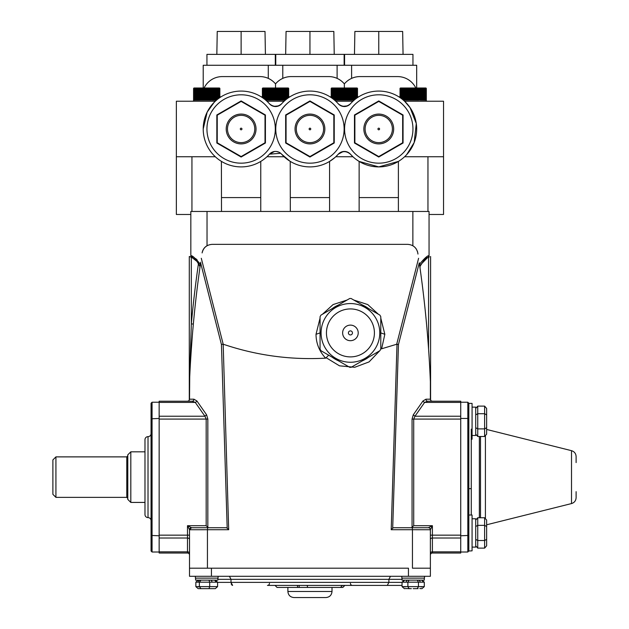 <?xml version="1.0" encoding="UTF-8"?>
<svg xmlns="http://www.w3.org/2000/svg" width="629" height="629" viewBox="0 0 629 629"><rect width="100%" height="100%" fill="white"/><g stroke="black" fill="none" stroke-linecap="round" stroke-linejoin="round"><path stroke-width="0.94" d="M350.424 583.382A2.021 2.021 0 0 0 352.452 585.402M269.464 583.382A2.021 2.021 0 0 1 267.443 585.402L387.299 585.402L344.857 585.402L342.836 587.431L336.727 587.431L342.836 587.431M393.652 527.723L410.855 527.723L393.652 527.723L392.7 528.187L398.448 344.55L419.276 262.836C425.031 302.234 428.734 341.83 430.378 381.614L430.378 399.195L425.982 399.195A2.021 1.659 -90 0 0 427.641 401.216L460.735 401.216L460.735 535.153L432.398 535.153L432.398 538.015A2.021 1.431 180 0 0 430.378 539.446L430.378 576.298L189.518 576.298L189.518 529.744A2.021 2.021 0 0 1 191.538 527.723L226.22 527.723L191.538 527.723L187.489 525.695L189.518 529.744L191.538 527.723M408.449 576.298L408.449 568.199L189.518 568.199L189.518 546.546M402.041 585.402L387.299 585.402L388.887 582.368L388.887 579.333L217.854 579.333M217.587 582.368L231.008 582.368L232.596 585.402M232.588 585.402L231.936 585.127M231.425 584.427L231.213 583.846M402.041 582.368L231.008 582.368L231.008 579.333L229.42 576.298M390.467 576.298L388.887 579.333L402.041 579.333M325.531 597.55L293.955 597.55L325.531 597.55M297.761 587.431L297.305 585.402L275.03 585.402L277.059 587.431L299.145 587.431L287.885 587.431L287.885 591.48L332.01 591.48L332.01 587.431L334.471 587.431M309.012 587.431L299.145 587.431L299.145 585.402M307.172 585.402L307.628 587.431L340.501 587.431L342.49 585.402M344.747 585.402L342.758 587.431M460.735 402.23L467.819 402.23L468.833 403.244L468.833 550.996L472.072 550.847L472.072 515.025L468.833 515.025L468.833 488.678L471.263 488.678L471.263 429.143M460.735 418.458L467.819 418.458L467.819 402.23M460.735 552.01L467.819 552.01L468.833 550.996M460.735 535.782L468.833 535.428L468.833 550.847M471.263 439.215L472.072 439.215L472.072 403.393L468.833 403.393L468.833 418.812L467.819 418.458L467.819 552.01M350.424 334.935A2.021 2.021 0 0 0 352.452 332.906A2.021 2.021 0 0 0 350.424 330.885A2.021 2.021 0 0 0 348.403 332.906A2.021 2.021 0 0 0 350.424 334.935M350.424 356.895A23.988 23.988 0 0 1 326.443 332.906A23.988 23.988 0 0 1 350.424 308.925A23.988 23.988 0 0 1 374.412 332.906A23.988 23.988 0 0 1 350.424 356.895A23.988 23.988 0 0 1 326.443 332.906A23.988 23.988 0 0 1 350.424 308.925A23.988 23.988 0 0 1 374.412 332.906A23.988 23.988 0 0 1 350.424 356.895M350.424 303.555A29.351 29.351 0 0 0 321.081 332.906A29.351 29.351 0 0 0 350.424 362.257A29.351 29.351 0 0 0 379.774 332.906A29.351 29.351 0 0 0 350.424 303.555M349.716 298.508A34.406 34.406 0 0 1 351.139 298.508L379.861 315.09A34.406 34.406 0 0 1 380.789 316.717L380.789 349.103A34.406 34.406 0 0 1 379.861 350.73L351.139 367.312A34.406 34.406 0 0 1 350.424 367.312A34.406 34.406 0 0 1 349.716 367.312L320.994 350.73A34.406 34.406 0 0 1 320.067 349.103L320.067 316.717A34.406 34.406 0 0 1 320.994 315.09L349.716 298.508M472.072 518.768L475.713 518.768L475.713 547.104L472.072 547.104L475.713 547.104M486.642 543.763L486.642 520.097L486.642 545.783L484.621 548.118L477.741 548.118L475.713 545.783M475.713 526.52L477.741 525.357L484.621 525.357L486.642 526.52L486.642 545.783L486.642 524.783L486.642 539.352L484.621 540.523L484.621 517.753L477.741 517.753L475.713 520.097M484.621 548.118L484.621 540.523L477.741 540.523L477.741 548.118M484.621 517.753L486.642 520.097M475.713 539.352L477.741 540.523L477.741 517.753M472.072 407.136L475.713 407.136L475.713 435.472L472.072 435.472M486.642 410.478L486.642 434.144L486.642 427.72L484.621 428.884L477.741 428.884L477.741 436.487L484.621 436.487L484.621 413.717L477.741 413.717L477.741 428.884L475.713 427.72M484.621 406.122L486.642 408.457L486.642 414.888L484.621 413.717L484.621 406.122L477.741 406.122L475.713 408.457M486.642 434.144L484.621 436.487M475.713 434.144L477.741 436.487M475.713 414.888L477.741 413.717L477.741 406.122M486.642 539.352L486.642 524.783L571.509 503.57L571.509 450.671L486.642 429.458L486.642 414.888M214.819 588.642L198.882 588.642M203.332 588.642L206.721 588.642L203.332 588.642M215.307 588.642L214.56 588.642L215.307 588.642L217.587 586.621L217.587 582.171L215.307 580.142M208.993 588.642L206.744 588.642L210.11 588.642L208.993 588.642L209.693 586.621L209.693 582.171L195.855 582.171L195.855 586.621L199.362 586.621L199.362 582.171L200.942 580.142M203.191 588.642L198.615 588.642M195.383 576.298L195.383 578.122L218.059 578.122L218.059 576.298M195.588 578.122L195.588 580.142L217.854 580.142L217.854 578.122M200.281 580.142A2.021 1.934 90 0 0 198.347 582.171M198.63 580.142A2.021 1.934 90 0 0 196.704 582.171M214.19 580.142A2.021 1.494 90 0 1 215.684 582.171L209.693 582.171L208.993 580.142M210.479 580.142A2.021 1.494 90 0 1 211.973 582.171M200.942 588.642L199.362 586.621L217.587 586.621M198.135 588.642L195.855 586.621M198.135 580.142L195.855 582.171M421.469 588.642L419.826 588.547M418.12 588.642L414.991 588.642L417.294 588.642L418.458 586.621L407.883 586.621L407.883 582.171L402.041 582.171L402.041 586.621L407.883 586.621L409.054 588.642L411.35 588.642L405.446 588.555M404.872 588.642L404.376 588.642L404.872 588.642M409.054 588.642L408.221 588.642L409.054 588.642M401.837 576.298L401.837 578.122L424.504 578.122L424.504 576.298M402.041 578.122L402.041 580.142L424.308 580.142L424.308 578.122M420.439 588.524L420.895 588.555M414.991 588.642L413.174 588.634M421.965 588.642L424.308 586.621L424.308 582.171L422.892 582.171A2.021 1.753 -90 0 0 421.139 580.142M422.892 582.171L420.148 582.171A2.021 1.753 -90 0 0 418.395 580.142M406.192 582.171A2.021 1.753 -90 0 1 407.946 580.142M403.448 582.171A2.021 1.753 -90 0 1 405.202 580.142M424.308 586.621L418.458 586.621L418.458 582.171L417.294 580.142M402.041 586.621L404.376 588.642M421.965 580.142L424.308 582.171M420.148 582.171L407.883 582.171L409.054 580.142M402.041 582.171L404.376 580.142M127.781 499.387L127.781 454.853L130.816 451.819L130.816 502.422L127.781 499.387M55.926 497.358L52.891 494.323L52.891 459.917L55.926 456.882L55.926 497.358L126.767 497.358L126.767 456.882L127.781 455.868M151.062 431.321L151.062 443.217M151.062 522.919L151.062 511.023M151.062 520.639A3.035 3.035 0 0 0 148.019 517.604A3.035 3.035 0 0 1 144.984 514.561L144.984 439.679A3.035 3.035 0 0 1 148.019 436.636L148.019 517.604M151.062 433.601A3.035 3.035 0 0 1 148.019 436.636M152.069 552.01L151.062 550.996L151.062 403.244L152.069 402.23L152.069 552.01L159.153 552.01M159.153 402.23L152.069 402.23M159.153 418.458L151.062 418.812M159.153 535.782L151.062 535.428M576.109 491.658L576.109 497.681C575.92 500.692 574.387 502.657 571.509 503.57M571.509 450.671C574.387 451.583 575.92 453.548 576.109 456.56L576.109 462.582M471.263 515.025L471.263 488.678M352.232 156.071L351.414 155.245M343.261 151.51L338.3 154.16A8.098 8.098 0 0 1 350.408 154.16L352.94 156.747L335.768 156.747L337.6 154.923M289.89 161.166L281.595 154.16A37.913 37.913 0 0 0 338.3 154.16L335.768 156.747M345.415 151.503L346.084 151.62M283.412 156.071L282.602 155.245M274.448 151.51L269.479 154.16A8.098 8.098 0 0 1 281.595 154.16L284.119 156.747L266.955 156.747M267.639 156.086L267.191 156.527M276.595 151.503L279.095 152.257M214.882 101.623L214.355 102.142M214.088 102.409L207.169 112.127L203.214 128.984A37.913 37.913 0 0 0 269.479 154.16L280.683 153.279M215.307 101.222L176.356 101.222L176.356 214.481L190.831 214.481M213.506 154.954L215.307 156.747L176.356 156.747M406.688 154.632L414.165 142.563L416.28 123.52L410.037 107.551L404.589 101.222L443.531 101.222L443.531 156.747L404.589 156.747L406.098 155.261M241.127 114.077A14.907 14.907 0 0 0 226.22 128.984A14.907 14.907 0 0 0 241.127 143.892A14.907 14.907 0 0 0 256.034 128.984A14.907 14.907 0 0 0 241.127 114.077M309.948 114.077A14.907 14.907 0 0 0 295.04 128.984A14.907 14.907 0 0 0 309.948 143.892A14.907 14.907 0 0 0 324.855 128.984A14.907 14.907 0 0 0 309.948 114.077M378.76 114.077A14.907 14.907 0 0 0 363.853 128.984A14.907 14.907 0 0 0 378.76 143.892A14.907 14.907 0 0 0 393.675 128.984A14.907 14.907 0 0 0 378.76 114.077M206.941 128.984A34.186 34.186 0 0 0 241.127 163.17A34.186 34.186 0 0 0 275.313 128.984A34.186 34.186 0 0 0 241.127 94.798A34.186 34.186 0 0 0 206.941 128.984M275.761 128.984A34.186 34.186 0 0 0 309.948 163.17A34.186 34.186 0 0 0 344.134 128.984A34.186 34.186 0 0 0 309.948 94.798A34.186 34.186 0 0 0 275.761 128.984M344.574 128.984A34.186 34.186 0 0 0 378.76 163.17A34.186 34.186 0 0 0 412.954 128.984A34.186 34.186 0 0 0 378.76 94.798A34.186 34.186 0 0 0 344.574 128.984M206.941 65.274L206.941 54.377L275.313 54.377L275.313 65.274M275.761 65.274L275.761 54.377L344.134 54.377L344.134 65.274M344.574 65.274L344.574 54.377L412.954 54.377L412.954 65.274M429.057 214.481L443.531 214.481L443.531 156.747M193.567 101.222L193.575 88.61A0.605 0.605 0 0 1 194.172 87.997L219.269 87.997A0.605 0.605 0 0 1 219.875 88.61L219.867 97.597M193.63 100.145L193.795 88.194L193.646 100.145M193.748 100.145L193.921 88.194L193.779 100.145M193.936 100.145L194.109 88.194L193.976 100.145M194.18 100.145L194.361 88.194L194.235 100.145M194.487 100.145L194.668 88.194L194.558 100.145M194.856 100.145L195.037 88.194L194.935 100.145M195.281 100.145L195.462 88.194L195.375 100.145M195.761 100.145L195.941 88.194L195.863 100.145M196.295 100.145L196.476 88.194L196.413 100.145M196.885 100.145L197.058 88.194L197.003 100.145M197.514 100.145L197.695 88.194L197.648 100.145M198.19 100.145L198.363 88.194L198.332 100.145M198.913 100.145L199.078 88.194L199.063 100.145M199.668 100.145L199.833 88.194L199.825 100.145M200.627 100.145L200.62 88.194M201.453 100.145L201.437 88.194M202.137 88.61L202.31 100.145L202.137 88.61L201.453 88.61M203.01 88.61L203.183 100.145L203.01 88.61L202.31 88.61M203.898 88.61L204.071 100.145L203.898 88.61L203.183 88.61M204.802 88.61L204.983 100.145L204.802 88.61L204.071 88.61M205.714 88.61L205.895 100.145L205.714 88.61L204.983 88.61M206.627 88.61L206.815 100.145L206.627 88.61L205.895 88.61M207.546 88.61L207.727 100.145L207.546 88.61L206.815 88.61M208.458 88.61L208.639 100.145L208.458 88.61L207.727 88.61M209.363 88.61L209.543 100.145L209.363 88.61L208.639 88.61M210.259 88.61L210.432 100.145L210.259 88.61L209.543 88.61M211.132 100.145L211.163 88.194M211.989 88.61L212.154 100.145L211.989 88.61L211.305 88.61M212.814 88.61L212.979 100.145L212.814 88.61L212.154 88.61M213.616 100.145L213.608 88.194L213.766 100.145M214.379 100.145L214.363 88.194L214.528 100.145M215.11 100.145L215.071 88.194L215.244 100.145M215.794 100.145L215.747 88.194L215.928 100.145M216.439 100.145L216.376 88.194L216.557 100.113M217.029 99.712L216.966 88.194L217.147 99.618M217.579 99.272L217.492 88.194L217.681 99.193M218.066 98.887L217.98 88.194L218.161 98.824M218.507 98.564L218.405 88.194L218.585 98.501M218.884 98.281L218.774 88.194L218.955 98.234M219.207 98.053L219.081 88.194L219.262 98.014M219.466 97.872L219.332 88.194L219.505 97.841M219.812 97.629L219.505 88.61M262.387 88.61L262.387 97.589L262.379 88.61A0.605 0.605 0 0 1 262.985 87.997L288.09 87.997A0.605 0.605 0 0 1 288.695 88.61L288.68 97.597M262.545 88.194L262.395 97.597M262.466 97.644L262.608 88.194L262.442 97.629M262.568 97.715L262.741 88.194L262.6 97.731M262.93 88.194L262.796 97.872M263.174 88.194L263.056 98.053M263.488 88.194L263.37 98.281M263.858 88.194L263.755 98.564M264.282 88.194L264.188 98.887M264.762 88.194L264.683 99.272M265.296 88.194L265.226 99.712M265.878 88.194L265.823 100.145M266.507 88.194L266.468 100.145M267.183 88.194L267.152 100.145M267.899 88.194L267.875 100.145M268.489 100.145L268.654 88.194L268.646 100.145M269.44 100.145L269.432 88.194M270.1 88.61L270.273 100.145L270.1 88.61L269.44 88.61M270.95 88.61L271.123 100.145L270.95 88.61L270.273 88.61M271.822 88.61L271.995 100.145L271.822 88.61L271.123 88.61M272.711 88.61L272.892 100.145L272.711 88.61L271.995 88.61M273.615 88.61L273.796 100.145L273.615 88.61L272.892 88.61M274.527 88.61L274.708 100.145L274.527 88.61L273.796 88.61M275.447 88.61L275.628 100.145L275.447 88.61L274.708 88.61M276.367 88.61L276.548 100.145L276.367 88.61L275.628 88.61M277.279 88.61L277.46 100.145L277.279 88.61L276.548 88.61M278.183 88.61L278.364 100.145L278.183 88.61L277.46 88.61M279.072 88.61L279.252 100.145L279.072 88.61L278.364 88.61M279.952 88.61L280.125 100.145L279.952 88.61L279.252 88.61M280.801 100.145L280.825 88.194M281.635 100.145L281.643 88.194M282.429 100.145L282.421 88.194L282.586 100.145M283.199 100.145L283.176 88.194L283.341 100.145M283.923 100.145L283.891 88.194L284.064 100.145M284.607 100.145L284.567 88.194L284.74 100.145M285.252 100.145L285.196 88.194L285.377 100.113M285.849 99.712L285.778 88.194L285.959 99.618M286.392 99.272L286.313 88.194L286.494 99.193M286.887 98.887L286.793 88.194L286.973 98.824M287.319 98.564L287.217 88.194L287.406 98.501M287.705 98.281L287.587 88.194L287.767 98.234M288.019 98.053L287.901 88.194L288.074 98.014M288.279 97.872L288.145 88.194L288.326 97.841M288.475 97.731L288.334 88.194L288.507 97.715M288.609 97.644L288.459 88.194L288.632 97.629M331.365 88.194L331.2 97.589L331.208 88.61A0.605 0.605 0 0 1 331.805 87.997L356.902 87.997A0.605 0.605 0 0 1 357.508 88.61L357.5 97.597M331.263 97.629L331.428 88.194L331.279 97.644M331.381 97.715L331.554 88.194L331.412 97.731M331.742 88.194L331.609 97.872M331.994 88.194L331.868 98.053M332.301 88.194L332.191 98.281M332.67 88.194L332.568 98.564M333.095 88.194L333.008 98.887M333.582 88.194L333.496 99.272M334.109 88.194L334.046 99.712M334.699 88.194L334.636 100.145M335.328 88.194L335.281 100.145M336.004 88.194L335.965 100.145M336.712 88.194L336.696 100.145M337.309 100.145L337.466 88.194L337.459 100.145M338.26 100.145L338.253 88.194M339.086 100.145L339.07 88.194M339.77 88.61L339.943 100.145L339.77 88.61L339.086 88.61M340.643 88.61L340.816 100.145L340.643 88.61L339.943 88.61M341.531 88.61L341.712 100.145L341.531 88.61L340.816 88.61M342.435 88.61L342.616 100.145L342.435 88.61L341.712 88.61M343.348 88.61L343.528 100.145L343.348 88.61L342.616 88.61M344.26 88.61L344.448 100.145L344.26 88.61L343.528 88.61M345.179 88.61L345.36 100.145L345.179 88.61L344.448 88.61M346.092 88.61L346.272 100.145L346.092 88.61L345.36 88.61M347.004 88.61L347.177 100.145L347.004 88.61L346.272 88.61M347.892 88.61L348.065 100.145L347.892 88.61L347.177 88.61M348.765 100.145L348.796 88.194M349.622 88.61L349.787 100.145L349.622 88.61L348.938 88.61M350.447 88.61L350.612 100.145L350.447 88.61L349.787 88.61M351.249 100.145L351.241 88.194L351.407 100.145M352.012 100.145L351.996 88.194L352.161 100.145M352.743 100.145L352.712 88.194L352.885 100.145M353.427 100.145L353.38 88.194L353.561 100.145M354.072 100.145L354.017 88.194L354.19 100.113M354.662 99.712L354.599 88.194L354.78 99.618M355.212 99.272L355.133 88.194L355.314 99.193M355.7 98.887L355.613 88.194L355.794 98.824M356.14 98.564L356.038 88.194L356.218 98.501M356.517 98.281L356.407 88.194L356.588 98.234M356.84 98.053L356.714 88.194L356.895 98.014M357.099 97.872L356.965 88.194L357.138 97.841M357.445 97.629L357.138 88.61M400.02 88.61L400.02 97.589L400.013 88.61A0.605 0.605 0 0 1 400.626 87.997L425.723 87.997A0.605 0.605 0 0 1 426.328 88.61L426.313 100.145L426.147 88.61M400.186 88.194L400.028 97.597M400.099 97.644L400.248 88.194L400.075 97.629M400.201 97.715L400.374 88.194L400.233 97.731M400.563 88.194L400.429 97.872M400.815 88.194L400.689 98.053M401.121 88.194L401.011 98.281M401.491 88.194L401.388 98.564M401.915 88.194L401.821 98.887M402.395 88.194L402.316 99.272M402.93 88.194L402.859 99.712M403.511 88.194L403.37 100.145M404.14 88.194L404.101 100.145L403.967 88.61L403.456 88.61M404.817 88.194L404.785 100.145L404.644 88.61L404.101 88.61M405.532 88.194L405.516 100.145L405.367 88.61L404.785 88.61M406.122 88.61L406.279 100.145L406.122 88.61L405.516 88.61M407.073 100.145L407.073 88.194M407.734 88.61L407.906 100.145L407.734 88.61L407.073 88.61M408.583 88.61L408.756 100.145L408.583 88.61L407.906 88.61M409.455 88.61L409.636 100.145L409.455 88.61L408.756 88.61M410.344 88.61L410.525 100.145L410.344 88.61L409.636 88.61M411.248 88.61L411.429 100.145L411.248 88.61L410.525 88.61M412.16 88.61L412.349 100.145L412.16 88.61L411.429 88.61M413.08 88.61L413.261 100.145L413.08 88.61L412.349 88.61M414 88.61L414.181 100.145L414 88.61L413.261 88.61M414.912 88.61L415.093 100.145L414.912 88.61L414.181 88.61M415.816 88.61L415.997 100.145L415.816 88.61L415.093 88.61M416.712 88.61L416.885 100.145L416.712 88.61L415.997 88.61M417.585 88.61L417.758 100.145L417.585 88.61L416.885 88.61M418.442 100.145L418.458 88.194M419.268 100.145L419.276 88.194M420.062 88.61L420.219 100.145L420.062 88.61L419.425 88.61M420.832 88.61L420.982 100.145L420.832 88.61L420.219 88.61M421.556 88.61L421.697 100.145L421.556 88.61L420.982 88.61M422.248 88.61L422.374 100.145L422.248 88.61L421.697 88.61M422.885 88.61L423.01 100.145L422.885 88.61L422.374 88.61M423.482 88.61L423.592 100.145L423.482 88.61L423.01 88.61M424.025 88.61L424.025 100.145L424.025 88.61L423.411 88.194M424.52 100.145L424.426 88.194L424.614 100.145M424.952 100.145L424.85 88.194L425.039 100.145M425.338 100.145L425.22 88.194L425.401 100.145M425.652 100.145L425.534 88.194L425.715 100.145M425.912 100.145L425.786 88.194L425.959 100.145M332.254 308.587A30.357 30.357 0 0 1 338.449 305.01L332.254 308.587M332.254 357.233L338.449 360.802A30.357 30.357 0 0 1 332.254 357.233M365.213 306.394L362.406 305.01A30.357 30.357 0 0 1 368.594 308.587M194.172 87.997L199.385 87.997M415.808 87.997A20.238 20.238 0 0 0 397.591 76.589L359.93 76.589A20.238 20.238 0 0 0 344.354 83.909A20.238 20.238 0 0 0 328.778 76.589L291.117 76.589A20.238 20.238 0 0 0 275.533 83.909L275.533 87.997L275.533 83.909A20.238 20.238 0 0 0 259.958 76.589L222.296 76.589A20.238 20.238 0 0 0 204.087 87.997M344.354 83.909L344.354 87.997L344.354 83.909M359.041 161.37L356.47 159.656M203.214 87.997L203.214 65.274L416.681 65.274L416.681 87.997M221.4 161.37L221.502 211.462M290.228 161.37L290.315 211.462M208.034 110.484L211.281 105.609M211.737 105.035L214.701 101.796M338.3 154.16C342.333 150.811 346.375 150.811 350.408 154.16A37.913 37.913 0 0 0 405.037 156.322A37.913 37.913 0 0 0 405.037 101.654A37.913 37.913 0 0 0 350.408 103.816C353.702 100.396 353.702 100.396 350.408 103.816A8.098 8.098 0 0 1 338.3 103.816A37.913 37.913 0 0 0 281.595 103.816C284.89 100.396 284.89 100.396 281.595 103.816A8.098 8.098 0 0 1 269.479 103.816C266.185 100.388 266.185 100.388 269.479 103.816C266.185 100.388 266.185 100.388 269.479 103.816A37.913 37.913 0 0 0 203.214 128.984M281.8 103.588L281.595 103.816C277.554 107.158 273.521 107.158 269.479 103.816L269.275 103.588M350.612 103.588L350.408 103.816C346.375 107.158 342.333 107.158 338.3 103.816L338.654 104.194L338.3 103.816C335.005 100.396 335.005 100.396 338.3 103.816M342.121 151.754L339.432 153.106M398.432 161.401L378.768 166.905L359.135 161.425L359.135 211.462M404.589 101.222L410.257 107.873M334.848 157.58L329.572 161.425L329.572 211.462M273.3 151.754L270.612 153.106M265.414 114.965L241.127 100.939L216.84 114.965L216.84 143.011L241.127 157.03L265.414 143.011L265.414 114.965L265.013 115.193L241.127 101.403L241.127 100.939M309.948 100.939L285.66 114.965L285.66 143.011L309.948 157.03L334.235 143.011L334.235 114.965L309.948 100.939L309.948 101.403L286.061 115.193L285.66 114.965M354.473 114.965L354.473 143.011L378.76 157.03L403.055 143.011L403.055 114.965L378.76 100.939L354.473 114.965L354.874 115.193L354.874 142.775L354.473 143.011M260.76 197.585L221.502 197.585M357.508 88.61L357.429 97.644M335.965 88.61L336.546 88.61L336.546 100.145M335.281 88.61L335.831 88.61L335.831 100.145M334.636 88.61L335.147 88.61L335.147 100.145M334.046 88.61L334.518 88.61L334.518 100.113M398.393 197.585L359.135 197.585M400.233 88.61L400.382 97.841M400.429 88.61L400.634 98.014M400.689 88.61L400.94 98.234M401.011 88.61L401.31 98.501M401.388 88.61L401.734 98.824M401.821 88.61L402.214 99.193M402.316 88.61L402.749 88.61L402.749 99.618M402.859 88.61L403.331 88.61L403.331 100.113M288.687 97.589L288.632 88.61M267.152 88.61L267.734 88.61L267.734 100.145M266.468 88.61L267.011 88.61L267.011 100.145M265.823 88.61L266.334 88.61L266.334 100.145M265.226 88.61L265.697 88.61L265.697 100.113M329.572 197.585L290.315 197.585M331.208 97.597L331.263 88.61M331.412 88.61L331.569 97.841M331.609 88.61L331.813 98.014M331.868 88.61L332.12 98.234M332.191 88.61L332.489 98.501M332.568 88.61L332.914 98.824M333.008 88.61L333.394 99.193M333.496 88.61L333.928 88.61L333.928 99.618M262.6 88.61L262.749 97.841M262.796 88.61L263.001 98.014M263.056 88.61L263.307 98.234M263.37 88.61L263.669 98.501M263.755 88.61L264.101 98.824M264.188 88.61L264.581 99.193M264.683 88.61L265.116 88.61L265.116 99.618M219.875 88.61L219.796 97.644M193.575 100.145L193.575 88.61L193.575 100.145M419.276 262.836L419.48 264.251C424.575 258.142 427.767 255.288 429.057 255.696L427.932 257.513L429.057 255.696L429.057 211.462L190.831 211.462L190.831 255.696L192.167 257.623L189.298 256.475L191.326 257.214L191.326 323.88L193.339 324.061M420.51 87.997L425.723 87.997M205.211 247.071L207.027 245.727C204.299 247.378 202.664 249.784 202.106 252.929C203.371 247.653 206.705 244.791 212.107 244.359L407.781 244.359C413.19 244.791 416.524 247.653 417.782 252.929L417.963 254.061M414.676 247.071L416.139 248.762M417.467 251.529L417.742 252.685M194.196 258.857L195.383 259.793M199.204 264.699L199.55 265.43M200.038 266.649L199.857 267.223M199.857 267.294L199.857 267.765M189.848 374.2L189.699 377.353M189.809 374.939L190.076 369.506M190.186 367.54L190.202 367.139M190.571 360.692L191.601 345.195M191.947 340.541L192.097 338.63M189.298 256.475L189.298 400.107M199.141 264.581L198.481 263.425A1151.204 1151.204 0 0 0 191.326 323.88L189.518 381.614C191.161 341.83 194.856 302.234 200.62 262.836L200.706 262.191M191.586 256.042L194.424 257.678M195.698 258.629L197.199 259.981M187.489 553.025A2.021 2.021 180 0 1 189.518 555.045A2.021 2.021 0 0 0 187.489 553.025L187.489 525.695L206.178 525.695L206.178 419.087L204.936 416.225L195.257 402.403L192.246 401.216L159.153 401.216L159.153 553.025L187.489 553.025L159.153 553.025M192.883 258.008L190.831 255.696L191.955 257.513M200.053 266.704L199.857 268.135M191.987 257.528L197.026 261.452L200.046 266.672M429.418 256.868L427.885 257.536M419.802 266.499L420.746 264.581L427.453 257.756M427.358 257.811L426.659 258.22M420.038 266.153L420.038 268.135M420.785 264.51L419.834 266.704C423.687 260.375 426.383 257.308 427.909 257.528L426.91 258.063M426.816 258.126L425.613 258.92M424.473 259.824L424.017 260.241M430.59 400.107L430.59 256.475M187.489 401.216L188.881 400.854L189.518 399.195L193.905 399.195L196.916 400.972L206.587 414.794L207.837 419.087L207.837 527.354L208.647 527.723M200.344 264.683L200.557 263.26M192.246 401.216A2.021 1.659 90 0 0 193.905 399.195M159.153 402.403L195.257 402.403A2.021 1.282 145 0 0 196.916 400.972M159.153 416.225L204.936 416.225L206.587 414.794M206.178 525.695L207.837 527.354M368.594 357.233A30.357 30.357 0 0 1 362.406 360.802L368.594 357.233M193.245 325.146L192.788 330.296M192.639 331.963L192.23 336.955M192.23 337.01L191.122 352.036M191.027 353.443L190.375 364.002M190.162 367.973L189.934 372.329M189.722 376.936L189.518 399.195M200.25 265.375L200.407 264.251C195.289 258.118 192.097 255.272 190.831 255.696M414.77 247.158L412.868 245.727L412.868 211.462M419.339 263.26L419.543 264.683M430.378 399.195L431.007 400.854L432.398 401.216M200.62 262.836L221.447 344.566L227.187 528.187L226.22 527.723M227.187 528.187L228.681 529.72L223.185 344.205C256.349 355.44 290.504 360.095 325.641 358.16C319.304 351.336 316.096 343.379 316.017 334.29L320.067 318.101M322.465 314.233L333.079 304.578L347.035 300.049M353.82 300.049L367.768 304.578L378.383 314.233M380.789 318.101L384.838 334.29L381.63 348.788L397.001 344.157L391.214 529.72L412.451 529.72L412.451 568.199L430.378 568.199L430.378 529.744L412.451 529.72L412.223 527.723L410.855 527.723L428.349 527.723L411.24 527.723L412.058 527.354L412.058 419.087L460.735 419.087M427.641 401.216L424.638 402.403L460.735 402.403M425.982 399.195L422.979 400.972A2.021 1.282 -145 0 0 424.638 402.403L414.959 416.225L413.717 419.087L413.717 525.695L412.058 527.354M422.979 400.972L413.3 414.794L414.959 416.225L460.735 416.225M413.3 414.794L412.058 419.087M207.664 527.723L207.436 529.72L189.518 529.744M159.153 535.153L189.518 535.153L189.518 536.12M159.153 538.015L187.489 538.015A2.021 1.431 180 0 1 189.518 539.446L189.518 539.863M221.447 344.566L222.894 344.173M325.641 358.16L328.715 355.188M380.789 348.749L381.63 348.788M326.388 357.87L339.495 365.834L354.756 367.273L369.081 361.903L379.633 350.864M398.448 344.55L397.001 344.157M392.7 528.187L391.214 529.72M430.378 536.608L430.378 535.153L432.398 535.153L432.398 525.695L428.349 527.723A2.021 2.021 0 0 1 430.378 529.744L432.398 525.695L413.717 525.695M460.735 538.015L460.735 551.837L432.398 551.837L432.398 538.015L460.735 538.015L460.735 535.153M460.735 553.025L432.398 553.025L460.735 553.025L460.735 551.837M228.681 529.72L207.436 529.72L207.436 568.199L189.518 568.199M430.378 555.045A2.021 2.021 0 0 1 432.398 553.025L432.398 551.837A2.021 1.431 180 0 0 430.378 553.268M412.262 100.145L412.262 88.194M413.174 100.145L413.174 88.194M414.079 100.145L414.079 88.194M414.983 100.145L414.983 88.194M415.871 100.145L415.871 88.194M416.752 100.145L416.752 88.194M417.617 100.145L417.617 88.194M407.883 100.145L407.883 88.194M408.724 100.145L408.724 88.194M409.589 100.145L409.589 88.194M410.47 100.145L410.47 88.194M411.366 100.145L411.366 88.194M343.45 100.145L343.45 88.194M344.354 100.145L344.354 88.194M345.258 100.145L345.258 88.194M346.162 100.145L346.162 88.194M347.059 100.145L347.059 88.194M347.939 100.145L347.939 88.194M349.638 100.145L349.638 88.194M350.455 100.145L350.455 88.194M339.912 100.145L339.912 88.194M340.769 100.145L340.769 88.194M341.649 100.145L341.649 88.194M342.546 100.145L342.546 88.194M274.629 100.145L274.629 88.194M275.533 100.145L275.533 88.194M276.446 100.145L276.446 88.194M277.35 100.145L277.35 88.194M278.238 100.145L278.238 88.194M279.119 100.145L279.119 88.194M279.984 100.145L279.984 88.194M270.25 100.145L270.25 88.194M271.091 100.145L271.091 88.194M271.956 100.145L271.956 88.194M272.837 100.145L272.837 88.194M273.725 100.145L273.725 88.194M205.817 100.145L205.817 88.194M206.721 100.145L206.721 88.194M207.625 100.145L207.625 88.194M208.529 100.145L208.529 88.194M209.426 100.145L209.426 88.194M210.306 100.145L210.306 88.194M212.004 100.145L212.004 88.194M212.822 100.145L212.822 88.194M202.279 100.145L202.279 88.194M203.136 100.145L203.136 88.194M204.016 100.145L204.016 88.194M204.912 100.145L204.912 88.194M378.76 54.377L378.76 31.45L354.874 31.45L354.473 54.377M378.76 31.45L402.654 31.45L403.055 54.377M309.948 54.377L309.948 31.45L286.061 31.45L285.66 54.377M309.948 31.45L333.834 31.45L334.235 54.377M241.127 54.377L241.127 31.45L217.241 31.45L216.84 54.377M241.127 31.45L265.013 31.45L265.414 54.377M354.874 142.775L378.76 156.566L402.654 142.775L402.654 115.193L378.76 101.403L354.874 115.193M378.76 101.403L378.76 100.939M378.76 156.566L378.76 157.03M402.654 142.775L403.055 143.011M402.654 115.193L403.055 114.965M286.061 115.193L286.061 142.775L309.948 156.566L333.834 142.775L333.834 115.193L309.948 101.403M333.834 115.193L334.235 114.965M286.061 142.775L285.66 143.011M309.948 156.566L309.948 157.03M333.834 142.775L334.235 143.011M241.127 101.403L217.241 115.193L217.241 142.775L241.127 156.566L265.013 142.775L265.013 115.193M265.013 142.775L265.414 143.011M217.241 115.193L216.84 114.965M217.241 142.775L216.84 143.011M241.127 156.566L241.127 157.03M347.578 105.869L342.695 106.364M278.757 105.869L273.874 106.364M211.438 576.298L211.438 568.199M350.424 325.114A7.792 7.792 0 0 0 342.632 332.906A7.792 7.792 0 0 0 350.424 340.698A7.792 7.792 0 0 0 358.216 332.906A7.792 7.792 0 0 0 350.424 325.114M217.587 582.171L215.684 582.171M479.361 436.487L479.361 517.753M480.509 517.753L480.509 436.487M485.415 436.29L485.415 517.95M378.76 142.626A13.641 13.641 0 0 1 365.119 128.984A13.641 13.641 0 0 1 378.76 115.343A13.641 13.641 0 0 1 392.402 128.984A13.641 13.641 0 0 1 378.76 142.626M378.76 128.167A0.818 0.818 0 0 0 377.943 128.984A0.818 0.818 0 0 0 378.76 129.81A0.818 0.818 0 0 0 379.586 128.984A0.818 0.818 0 0 0 378.76 128.167M309.948 142.626A13.641 13.641 0 0 1 296.306 128.984A13.641 13.641 0 0 1 309.948 115.343A13.641 13.641 0 0 1 323.589 128.984A13.641 13.641 0 0 1 309.948 142.626M309.948 128.167A0.818 0.818 0 0 0 309.122 128.984A0.818 0.818 0 0 0 309.948 129.81A0.818 0.818 0 0 0 310.765 128.984A0.818 0.818 0 0 0 309.948 128.167M241.127 142.626A13.641 13.641 0 0 1 227.486 128.984A13.641 13.641 0 0 1 241.127 115.343A13.641 13.641 0 0 1 254.769 128.984A13.641 13.641 0 0 1 241.127 142.626M241.127 128.167A0.818 0.818 0 0 0 240.309 128.984A0.818 0.818 0 0 0 241.127 129.81A0.818 0.818 0 0 0 241.953 128.984A0.818 0.818 0 0 0 241.127 128.167M196.295 88.61L195.863 88.61M196.885 88.61L196.413 88.61M197.514 88.61L197.003 88.61M198.19 88.61L197.648 88.61M198.913 88.61L198.332 88.61M199.668 88.61L199.063 88.61M200.462 88.61L199.825 88.61M201.288 88.61L200.627 88.61M211.132 88.61L210.432 88.61M213.616 88.61L212.979 88.61M214.379 88.61L213.766 88.61M215.11 88.61L214.528 88.61M215.794 88.61L215.244 88.61M216.439 88.61L215.928 88.61M217.029 88.61L216.557 88.61M217.579 88.61L217.147 88.61M268.489 88.61L267.875 88.61M269.283 88.61L268.646 88.61M280.801 88.61L280.125 88.61M281.635 88.61L280.974 88.61M282.429 88.61L281.792 88.61M283.199 88.61L282.586 88.61M283.923 88.61L283.341 88.61M284.607 88.61L284.064 88.61M285.252 88.61L284.74 88.61M285.849 88.61L285.377 88.61M286.392 88.61L285.959 88.61M286.887 88.61L286.494 88.61M337.309 88.61L336.696 88.61M338.095 88.61L337.459 88.61M338.921 88.61L338.26 88.61M348.765 88.61L348.065 88.61M351.249 88.61L350.612 88.61M352.012 88.61L351.407 88.61M352.743 88.61L352.161 88.61M353.427 88.61L352.885 88.61M354.072 88.61L353.561 88.61M354.662 88.61L354.19 88.61M355.212 88.61L354.78 88.61M406.916 88.61L406.279 88.61M418.442 88.61L417.758 88.61M419.268 88.61L418.607 88.61M424.52 88.61L424.127 88.61M221.046 96.827L219.875 96.827M262.379 96.827L261.216 96.827M289.859 96.827L288.695 96.827M331.2 96.827L330.028 96.827M358.679 96.827L357.508 96.827M400.013 96.827L398.849 96.827M268.284 78.381L268.284 65.274M282.783 78.381L282.783 65.274M337.105 78.381L337.105 65.274M351.603 78.381L351.603 65.274M207.837 419.087L159.153 419.087M207.027 245.727L207.027 211.462M428.569 257.214L428.569 349.032M189.518 553.268A2.021 1.431 180 0 0 187.489 551.837L159.153 551.837M316.017 334.29L320.067 332.906M380.789 332.906L384.838 334.29M201.288 258.283L223.185 344.205M418.599 258.283L396.71 344.189M332.01 591.48C331.648 595.168 329.627 597.188 325.932 597.55M287.885 591.48C288.247 595.168 290.268 597.188 293.955 597.55M198.418 587.022L198.827 586.621M421.469 587.022L421.068 586.621M404.872 587.022L405.28 586.621M144.984 502.422L130.816 502.422M55.926 456.882L126.767 456.882M144.984 451.819L130.816 451.819M126.767 497.358L127.781 498.372M427.956 156.747L427.956 211.462M191.939 156.747L191.939 211.462M398.393 161.425L398.393 211.462M260.76 161.425L260.76 211.462M426.328 101.222L426.328 88.61M288.695 97.589L288.695 88.61M190.037 370.395L190.084 369.435M190.453 362.705L190.516 361.675M190.666 359.112L190.697 358.554M189.518 381.614L189.754 376.221M190.406 363.444L191.523 346.249M193.04 258.102L192.529 257.811M195.076 259.533L193.732 258.535M195.643 260.029L197.026 261.452M197.585 262.128L198.607 263.63M417.782 252.929L417.294 251.01M203.277 249.524L202.845 250.397M202.617 250.971L202.475 251.372M284.119 101.222L266.955 101.222M352.94 101.222L335.768 101.222"/></g></svg>
